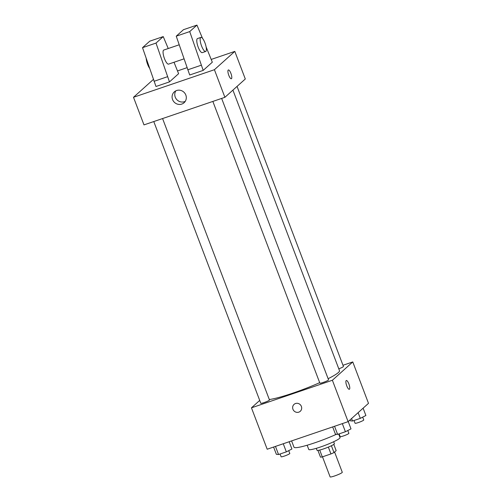 <?xml version="1.0" encoding="UTF-8"?>
<svg xmlns="http://www.w3.org/2000/svg" width="502" height="502" viewBox="0 0 502 502"><rect width="100%" height="100%" fill="white"/><g stroke="black" fill="none" stroke-linecap="round" stroke-linejoin="round"><path stroke-width="0.75" d="M322.491 456.826L330.115 476.9A6.501 0.753 -20.8 0 0 336.459 475.294A6.501 0.753 -20.8 0 0 342.276 472.282L334.583 452.032M333.799 444.383L336.164 450.614L333.987 452.572A8.829 1.023 -20.8 0 1 330.956 453.94L322.309 456.889A8.829 1.023 -20.8 0 1 320.496 457.165L317.929 450.407M319.711 450.062L322.309 456.889M328.352 447.094L330.956 453.94M333.654 441.741L334.395 443.686A9.287 1.073 159.2 0 1 323.583 448.895A9.287 1.073 159.2 0 1 317.026 450.288L316.285 448.336M331.389 445.732L333.987 452.572M338.674 434.023L340.03 437.6A16.723 1.933 159.2 0 1 320.577 446.968A16.723 1.933 159.2 0 1 308.768 449.472L307.155 445.23M336.434 434.274A29.725 3.439 159.2 0 1 314.98 442.739A29.725 3.439 159.2 0 1 293.99 447.194L291.599 440.913M342.979 365.274L352.774 361.936L368.499 403.338L348.106 421.655L267.19 449.227L251.458 407.825L259.71 400.42M352.774 361.936L332.38 380.252L348.106 421.655M332.38 380.252L251.458 407.825M300.265 411.295A4.643 4.418 48.1 0 1 292.948 409.274A4.643 4.418 48.1 0 1 300.453 404.888A4.643 4.418 48.1 0 1 300.265 411.295A4.643 4.418 48.1 0 1 292.948 409.274A4.643 4.418 48.1 0 1 294.059 404.38M269.31 399.529A39.984 4.625 -20.8 0 0 319.686 382.668M328.12 378.709A39.984 4.625 -20.8 0 0 339.496 370.683L232.915 90.115M338.787 368.819A4.643 0.54 -20.8 0 0 343.437 366.479L237.051 86.407M212.848 101.423L319.868 383.151A4.643 0.54 -20.8 0 0 324.399 382.003A4.643 0.54 -20.8 0 0 328.553 379.851L221.646 98.423M153.775 121.553L260.795 403.282A4.643 0.54 -20.8 0 0 265.326 402.133A4.643 0.54 -20.8 0 0 269.48 399.981L162.579 118.554M346.317 380.497A4.643 1.324 -108.8 0 1 348.978 384.206A4.643 1.324 -108.8 0 1 349.455 389.207A4.643 1.324 -108.8 0 1 349.317 389.288A4.643 1.324 -108.8 0 1 346.568 385.323A4.643 1.324 -108.8 0 1 346.324 380.497A4.643 1.324 -108.8 0 1 348.978 384.199A4.643 1.324 -108.8 0 1 349.461 389.207A4.643 1.324 -108.8 0 1 349.317 389.288M211.267 59.418L234.81 51.399L245.296 78.996L224.902 97.313L143.986 124.891L133.501 97.288L153.38 79.435M172.569 99.559A7.304 6.953 48.1 0 1 174.32 91.866A7.304 6.953 48.1 0 1 184.372 92.657A7.304 6.953 48.1 0 1 184.083 102.734A7.304 6.953 48.1 0 1 172.569 99.559M234.81 51.399L214.417 69.709L224.902 97.313M214.417 69.709L133.501 97.288M175.825 90.843A7.304 6.953 -131.9 0 0 175.254 97.15A7.304 6.953 -131.9 0 0 185.257 101.348M231.353 78.751A4.643 1.324 71.2 0 0 230.914 73.399A4.643 1.324 -108.8 0 1 231.353 78.751A4.643 1.324 -108.8 0 1 228.605 74.779A4.643 1.324 -108.8 0 1 228.36 69.96A4.643 1.324 -108.8 0 1 230.92 73.399A4.643 1.324 71.2 0 0 228.36 69.96M177.551 70.907L187.008 67.688M168.245 48.531L163.232 36.59L156.009 43.078L169.475 81.889L178.605 73.687L174.018 62.267M169.475 81.889L155.984 86.488L142.524 47.671L149.747 41.183L163.232 36.59M202.532 38.39L196.947 25.1L189.725 31.588L203.191 70.399L212.321 62.198L206.115 46.924M203.191 70.399L189.7 74.999L176.24 36.182L183.462 29.693L196.947 25.1M179.183 44.797L163.777 50.049A7.43 2.115 71.2 0 0 163.552 50.187A7.43 2.115 71.2 0 0 164.323 58.194A7.43 2.115 71.2 0 0 168.572 64.118L183.989 58.866M146.214 58.464A7.43 2.115 71.2 0 0 147.619 64.356A7.43 2.115 71.2 0 0 149.54 68.209M200.869 37.412L197.493 38.56A7.43 2.115 71.2 0 0 197.273 38.692A7.43 2.115 71.2 0 0 198.19 47.119A7.43 2.115 71.2 0 0 202.287 52.628L205.663 51.48A7.43 2.115 -108.8 0 1 201.566 45.971A7.43 2.115 -108.8 0 1 200.869 37.412A7.43 2.115 -108.8 0 1 205.268 43.762A7.43 2.115 -108.8 0 1 205.663 51.48M201.22 65.222L187.735 69.822M189.725 31.588L176.24 36.182M156.009 43.078L142.524 47.671M167.505 76.712L154.02 81.311M363.109 408.182L365.889 415.505L360.298 418.361L352.511 421.015L350.314 420.814L349.994 419.961M358.127 412.657L360.298 418.361M351.569 418.542L352.511 421.015M354.023 420.5L355.071 423.261A4.643 0.54 -20.8 0 0 359.601 422.113A4.643 0.54 -20.8 0 0 363.755 419.961L362.682 417.143M289.171 441.741L291.932 449.008L286.335 451.863L278.547 454.517L276.357 454.316L273.596 447.05M283.26 443.755L286.335 451.863M275.472 446.41L278.547 454.517M280.06 453.996L281.114 456.764A4.643 0.54 -20.8 0 0 285.644 455.615A4.643 0.54 -20.8 0 0 289.798 453.463L288.725 450.645M348.219 421.554L350.998 428.877L345.407 431.733L337.62 434.387L335.43 434.186L332.669 426.92M342.326 423.625L345.407 431.733M334.545 426.28L337.62 434.387M339.132 433.866L340.18 436.633A4.643 0.54 -20.8 0 0 344.717 435.485A4.643 0.54 -20.8 0 0 348.865 433.333L347.798 430.515"/></g></svg>
